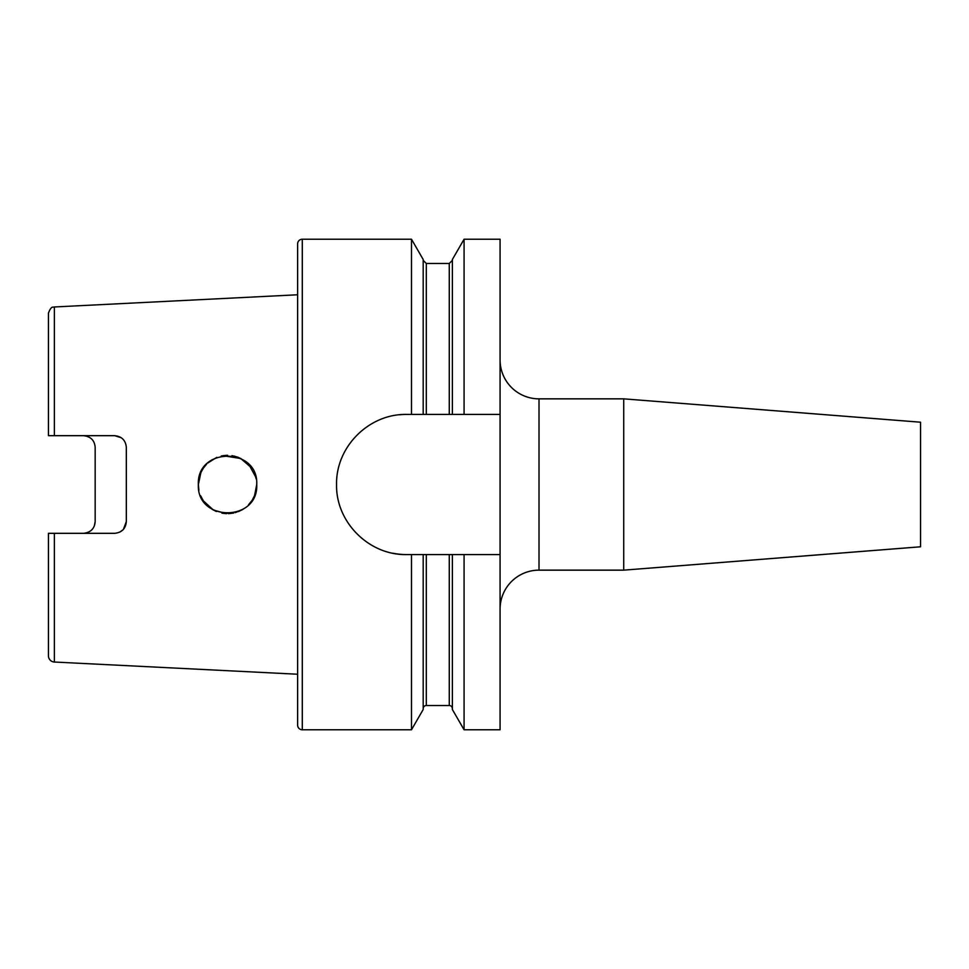 <?xml version="1.0" encoding="UTF-8"?>
<svg xmlns="http://www.w3.org/2000/svg" width="969" height="969" viewBox="0 0 969 969"><rect width="100%" height="100%" fill="white"/><g stroke="black" fill="none" stroke-linecap="round" stroke-linejoin="round"><path stroke-width="1.45" d="M623.733 398.853L920.55 422.205L920.55 546.795L623.733 570.147L623.733 398.853L539.006 398.853A38.93 38.93 0 0 1 500.077 359.911M539.006 398.853L539.006 570.147A38.93 38.93 0 0 0 500.077 609.089M239.658 457.937L231.954 455.636M226.794 455.309L221.271 455.987M216.814 457.344L207.778 463.012M206.603 464.151L203.345 468.148M200.898 472.557L198.342 484.5C196.61 522.243 258.614 522.109 256.737 484.5C258.602 446.879 196.634 446.757 198.342 484.5L198.802 489.66M256.204 478.94L254.629 473.587M252.013 468.572L248.997 464.696L255.792 477.136M198.911 478.747L199.735 475.585M200.971 472.387L203.284 468.245M240.918 458.543L222.906 455.672L227.63 455.297M233.868 455.999L238.459 457.416M240.639 458.398L251.455 467.748M254.508 473.308L255.477 476.009M208.311 462.528L212.308 459.597M244.551 460.759L248.997 464.696M302.292 239.222A4.675 4.675 0 0 0 297.616 243.897L297.616 725.103A4.675 4.675 0 0 0 302.292 729.778L302.292 239.222L411.486 239.222L411.486 414.417L423.187 414.417L423.187 259.486L411.486 239.222M123.402 529.365L126.321 521.637C125.691 528.674 121.803 532.575 114.633 533.325L48.45 533.325L48.45 655.819A6.226 6.226 0 0 0 54.373 662.033L297.616 674.23M121.21 437.709L114.633 435.675L54.373 435.675L54.373 306.967L297.616 294.77M114.633 435.675C121.779 436.413 125.679 440.301 126.321 447.363L126.321 521.637M87.234 436.292L83.491 435.675C90.698 436.474 94.599 440.374 95.168 447.363L95.168 521.637C94.611 528.614 90.711 532.514 83.491 533.325M210.503 508.204L215.663 511.172M223.379 513.4L233.747 513.037M235.406 512.625L243.171 509.161M252.134 500.234L250.741 502.233M252.509 499.629L254.629 495.389M254.605 495.45L256.737 484.5L255.029 494.347M48.45 533.325L48.45 623.612L48.45 533.325L54.373 533.325L48.45 533.325L48.45 655.819M423.187 414.417L500.077 414.417L500.077 729.778L464.078 729.778L452.378 709.514L452.378 554.583L423.174 554.583M423.187 708.654A3.113 3.113 0 0 1 426.299 705.529L449.265 705.529A3.113 3.113 0 0 1 452.378 708.654M411.486 729.778L411.486 554.583L423.187 554.583L423.187 709.514L411.486 729.778L302.292 729.778M411.486 554.583L406.629 554.583C368.971 555.382 335.783 522.158 336.558 484.573C335.795 446.842 368.826 413.678 406.629 414.417L411.486 414.417M452.378 414.417L452.378 259.486L464.078 239.222L464.078 414.417M464.078 729.778L464.078 554.583L452.378 554.583M500.077 414.417L500.077 239.222L464.078 239.222M500.077 554.583L464.078 554.583M242.795 509.403L238.556 511.547M233.711 513.037L228.43 513.691M226.564 513.679L213.398 510.045L203.345 500.84L200.571 495.692M119.562 532.235L122.966 529.837M48.45 345.388L48.45 435.675L50.4 435.675M48.45 435.675L48.45 313.181L48.45 435.675L54.373 435.675M94.308 526.046L95.168 521.637M251.855 500.67L248.488 504.837M243.776 508.761L242.044 509.839M226.383 513.679L221.913 513.146M216.426 511.499L212.15 509.319M198.899 490.205L198.342 484.5M406.629 414.417A70.083 70.083 0 0 0 399.676 414.768M392.917 553.226A70.083 70.083 0 0 0 406.629 554.583M54.373 662.033L54.373 533.325M449.265 705.529L449.265 554.583M426.299 705.529L426.299 554.583M426.299 414.417L426.299 263.471L423.187 260.346M449.265 414.417L449.265 263.471L426.299 263.471M623.733 570.147L539.006 570.147M449.265 263.471L452.378 260.346M54.373 306.967C53.513 307.851 51.478 304.787 48.45 313.181"/></g></svg>
